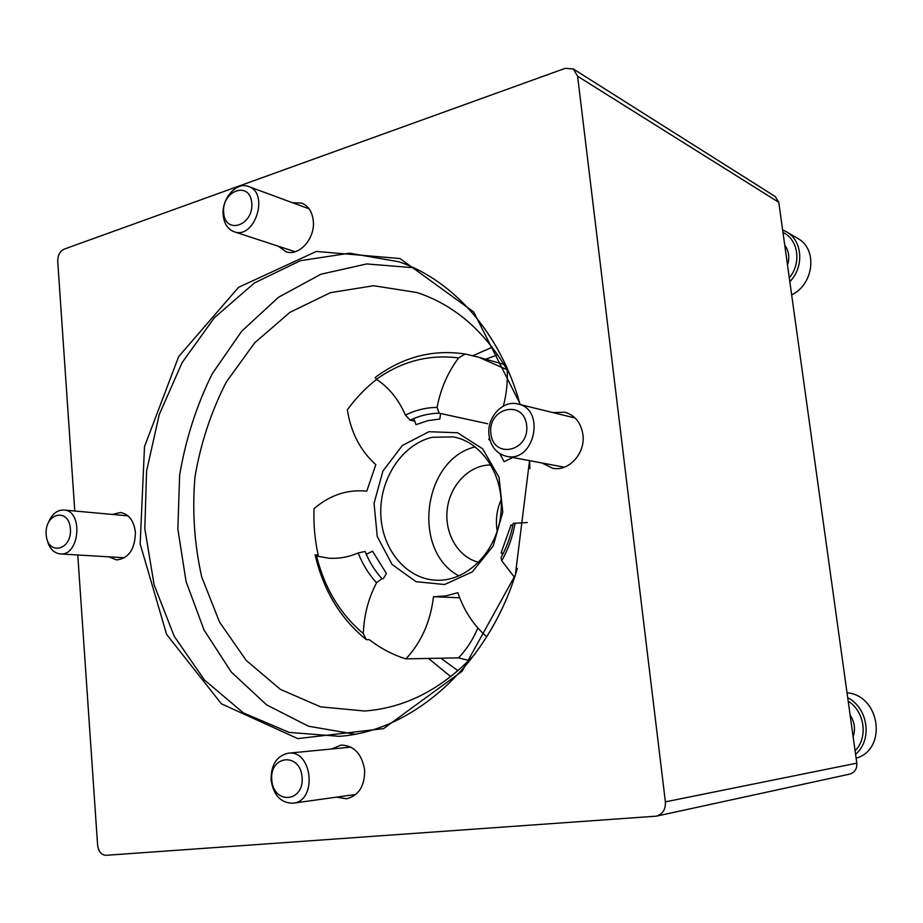 <?xml version="1.0" encoding="UTF-8"?>
<svg xmlns="http://www.w3.org/2000/svg" width="923" height="923" viewBox="0 0 923 923"><rect width="100%" height="100%" fill="white"/><g stroke="black" fill="none" stroke-linecap="round" stroke-linejoin="round"><path stroke-width="1.38" d="M477.814 627.94C473.026 639.535 466.588 649.515 458.477 657.868L405.901 658.884C392.679 654.765 380.495 648.35 369.327 639.662L366.327 639.662C340.414 618.687 323.35 590.397 315.147 554.815L318.204 555.035C314.835 539.92 313.439 524.472 314.016 508.7C329.857 495.051 347.44 489.213 366.766 491.186L375.823 464.65C360.478 450.92 350.971 432.656 347.325 409.847C355.84 398.113 365.589 387.972 376.561 379.411M376.411 379.318C401.759 361.262 429.149 354.132 458.593 357.928C447.701 372.557 440.536 389.056 437.087 407.401C426.149 407.539 415.592 410.1 405.416 415.085C398.574 399.417 388.906 387.498 376.411 379.318L375.165 377.519C402.751 356.97 432.749 349.136 465.169 354.017L478.852 357.282L507.212 369.788C507.8 381.96 506.519 394.052 503.358 406.074M428.895 431.722L457.566 432.749L482.706 448.866L498.997 477.203L502.793 512.046L493.17 546.012L472.241 571.925L444.586 584.524L415.996 581.675L392.09 564.449L377.253 536.528L374.046 503.323L382.941 470.984L402.382 445.463L428.895 431.722M440.559 413.504L439.844 419.007L427.764 420.68L416.042 424.661L413.769 418.523M366.281 554.273L372.546 551.204L386.414 573.506L383.287 578.733M405.901 658.884C421.292 642.385 430.499 621.664 433.51 596.72L445.751 595.912L457.877 592.67C463.831 610.426 473.453 625.125 486.721 636.789M502.723 554.423L501.085 552.981L511.042 524.991L512.865 525.199L511.93 525.095M512.761 457.496L504.108 461.696L499.839 453.678M490.205 440.767L488.763 439.244L489.502 438.102M432.276 437.294L453.505 436.914C483.421 442.44 505.55 478.333 500.67 515.622C496.147 552.969 465.803 582.251 435.46 580.186C405.324 578.559 381.257 548.124 380.761 513.084C379.964 478.056 402.624 444.078 432.276 437.294M458.996 575.929C411.22 551.008 422.78 459.169 475.253 446.87M433.51 596.72L459.7 597.769M501.085 552.981L503.358 553.177M488.763 439.244L489.825 439.463M458.477 657.868L468.965 660.453M458.593 357.928L465.169 354.017M366.327 639.662L363.339 633.593C340.149 614.037 324.55 588.193 316.543 556.05L315.147 554.815M501.039 557.55L501.743 560.757C508.261 549.231 512.715 536.725 515.103 523.226L513.223 523.306C510.984 535.582 506.912 547.004 501.039 557.55M405.416 415.085L410.112 420.161C419.457 415.696 429.126 413.377 439.129 413.192L437.087 407.401M376.561 582.771L381.96 578.652C374.865 570.864 369.235 561.784 365.081 551.423L358.182 552.992C362.647 564.368 368.773 574.291 376.561 582.771C368.369 598.323 363.962 615.26 363.339 633.593M410.112 420.161L414.785 421.119M439.129 413.192L487.713 423.761M515.103 523.226L527.264 522.556M514.538 577.348L501.743 560.757M316.543 556.05L328.692 558.184C338.603 558.853 348.433 557.123 358.182 552.992M478.749 562.28C458.12 557.446 444.101 533.206 447.286 508.908C450.228 484.575 469.819 464.569 491.001 464.996M497.22 531.221C495.386 520.307 496.701 509.784 501.189 499.666M46.911 538.963C48.988 548.02 53.43 553.004 60.237 553.927C79.724 556.234 83.52 510.638 63.906 510.027C57.03 509.911 51.826 514.169 48.273 522.787M46.15 534.417C47.35 556.027 71.948 550.754 70.413 528.902C68.971 507.096 44.546 512.957 46.15 534.417M271.085 780.085C273.623 795.488 280.973 803.195 293.145 803.195C317.627 801.06 312.401 749.453 288.241 753.203C276.658 755.879 270.935 764.832 271.085 780.085M271.766 780.085C273.6 804.96 304.371 802.341 302.109 777.097C299.94 751.91 269.412 755.326 271.766 780.085M489.028 435.171C490.817 446.755 496.678 453.816 506.623 456.343C534.336 463.046 546.07 409.443 517.999 404.032C502.839 399.705 486.548 417.45 489.028 435.171M490.851 433.452C493.332 459.435 529.675 451.659 526.664 425.318C523.756 399.048 487.736 407.701 490.851 433.452M223.204 215.267C224.174 223.816 227.808 229.308 234.107 231.731C254.667 239.842 269.712 193.045 248.529 186.515C236.461 181.393 221.266 198.849 223.204 215.267M223.643 212.809C225.281 235.203 253.813 225.535 251.771 202.91C249.833 180.32 221.52 190.634 223.643 212.809M853.152 736.842C855.609 729.216 854.606 721.948 850.118 715.025M855.102 750.826C868.358 737.454 864.678 711.46 848.179 701.134M855.575 754.264C872.697 740.015 868.139 708.068 847.695 697.661M856.129 758.279C887.764 749.026 880.069 695.481 847.026 692.792M787.504 265.074C789.834 257.552 788.9 250.906 784.735 245.137M789.292 277.858C801.718 263.24 798.349 239.507 782.969 232.423M789.823 281.688C804.429 266.932 802.595 240.568 786.454 231.788L782.612 229.919M791.646 294.829C813.971 284.434 817.847 249.037 797.83 238.503L786.454 231.788M74.786 511.019L57.722 261.394C57.745 255.371 59.891 251.287 64.137 249.152L565.234 68.325L573.333 68.983L577.602 76.24L665.379 801.856C665.737 809.379 662.749 814.155 656.391 816.163L105.983 855.309C101.299 854.975 98.507 851.548 97.596 845.018L77.786 554.977M573.333 68.983L775.147 196.495L778.781 202.322L856.809 763.148C857.155 768.882 854.733 772.551 849.552 774.155L656.391 816.163M541.986 462.988L552.6 468.226C568.683 471.895 585.667 453.274 582.909 434.583C580.994 422.746 574.994 415.292 564.888 412.223L553.004 412.604M336.503 797.149L346.587 798.776C358.885 795.534 364.885 785.877 364.62 769.817C361.781 753.676 353.924 745.438 341.025 745.092L331.565 749.003M108.891 556.834L116.563 559.938C128.701 558.427 134.989 549.254 135.416 532.421C133.95 520.722 128.966 514.088 120.475 512.519L112.387 514.434M278.388 246.245L285.945 251.702C299.04 256.779 315.481 238.307 313.266 220.643C312.159 211.713 308.317 205.852 301.717 203.083L292.464 202.714M520.457 404.632L473.661 311.905L399.994 258.532L316.335 251.437L238.549 287.33L178.67 356.59L144.496 446.674L140.158 543.97L166.625 634.424L221.416 703.811L297.737 738.608L383.576 728.628L462.169 671.183L515.334 575.029L529.537 460.646L529.94 468.596M497.762 354.778L485.694 359.209M440.871 658.203L457.97 670.733M492.259 347.244L472.749 355.747M428.514 658.445L450.759 676.663M509.946 374.75C486.675 332.845 455.743 305.444 417.15 292.568L373.653 285.715L330.376 292.683L289.984 312.309L254.69 342.814L226.273 382.076C211.102 411.773 200.649 443.444 194.949 477.122C192.122 511.157 194.384 544.432 201.733 576.967L219.524 622.044L246.141 660.349L280.407 689.377L320.604 706.856L364.435 711.01C405.024 708.103 441.782 689.239 474.71 654.407M413.608 267.728L366.743 263.943L320.835 274.258L278.458 297.31L241.699 331.219L212.232 373.769C196.495 405.612 185.638 439.417 179.639 475.195L177.851 529.029L186.065 581.525L204.064 630.063L231.258 672.013L266.597 704.86L308.513 726.239L354.847 734.189M520.076 404.539C500.797 333.503 453.424 280.373 399.024 261.797L349.575 253.179L300.344 260.713L254.425 282.957L214.355 317.766L182.131 362.589L159.218 414.635L146.584 471.03L144.83 528.787L154.129 584.905L174.239 636.316L204.421 679.963L243.384 712.902L289.211 732.412L339.26 736.323C413.377 731.328 489.444 664.087 517.365 568.453M856.809 763.148L665.379 801.856M778.781 202.322L577.602 76.24M478.852 357.282L504.027 364.389M128.02 515.865L63.906 510.027M124.582 557.769L60.237 553.927M350.948 747.122L288.241 753.203M355.897 794.438L293.145 803.195M575.121 418.015L517.999 404.032M564.322 467.188L506.623 456.343M309.09 208.84L248.529 186.515M295.141 251.737L234.107 231.731"/></g></svg>
